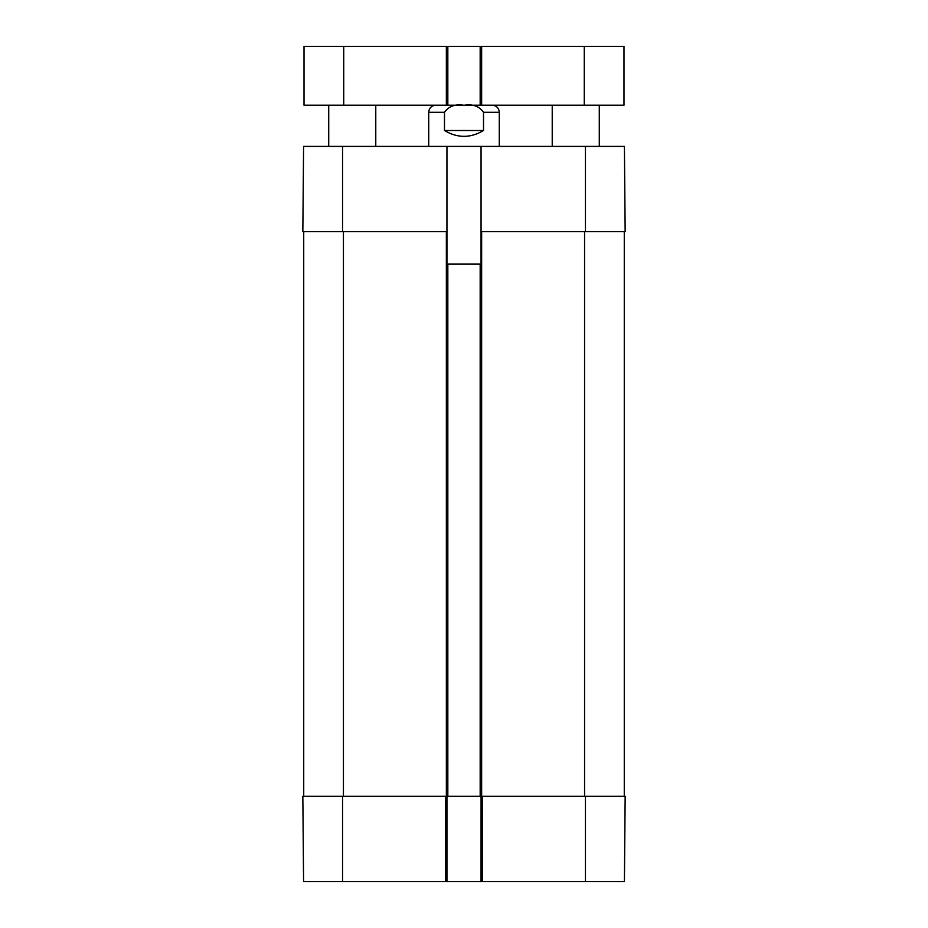 <?xml version="1.0" encoding="UTF-8"?>
<svg xmlns="http://www.w3.org/2000/svg" width="928" height="928" viewBox="0 0 928 928"><rect width="100%" height="100%" fill="white"/><g stroke="black" fill="none" stroke-linecap="round" stroke-linejoin="round"><path stroke-width="1.39" d="M446.948 146.392L481.052 146.392L481.052 264.028L446.948 264.028L446.948 146.392L303.584 146.392L302.841 231.675L342.548 231.675L342.548 146.392M481.052 231.675L625.159 231.675L624.416 146.392L481.052 146.392M447.83 105.212L623.987 105.212L623.987 46.4L304.013 46.4L304.013 105.212L447.83 105.212L447.83 46.4M480.17 105.212L480.17 46.4M483.511 130.512C470.508 138.284 457.492 138.284 444.489 130.512L444.489 112.276C448.816 106.175 455.312 103.855 464 105.316C472.688 103.855 479.184 106.175 483.511 112.276L483.511 130.512L444.489 130.512M447.83 796.317L481.075 796.317L481.052 881.6L446.948 881.6L446.948 796.317L447.83 796.317L447.83 264.028M445.765 881.6L445.765 796.317L302.841 796.317L303.584 881.6L446.948 881.6M480.17 796.317L480.17 264.028M481.644 796.317L482.235 796.317L481.644 796.317L481.644 231.675M446.948 231.675L342.548 231.675M303.723 796.317L303.723 231.675M624.277 796.317L624.277 231.675M585.452 796.317L482.235 796.317L482.235 881.6L624.416 881.6L625.159 796.317L585.452 796.317L585.452 881.6M481.052 881.6L482.235 881.6M446.356 105.212L446.356 46.4M343.72 105.212L343.72 46.4M584.28 105.212L584.28 46.4M481.644 105.212L481.644 46.4M444.489 112.276L428.713 112.276L428.713 146.392M499.287 146.392L499.287 112.276L483.511 112.276M446.356 796.317L446.356 231.675M585.452 231.675L585.452 146.392M343.43 796.317L343.43 231.675M584.57 796.317L584.57 231.675M342.548 796.317L342.548 881.6M375.77 146.392L375.77 105.212M328.721 146.392L328.721 105.212M599.279 146.392L599.279 105.212M552.23 146.392L552.23 105.212M499.287 112.276C498.87 107.984 496.515 105.641 492.234 105.212M428.713 112.276C429.13 107.984 431.485 105.641 435.766 105.212"/></g></svg>
